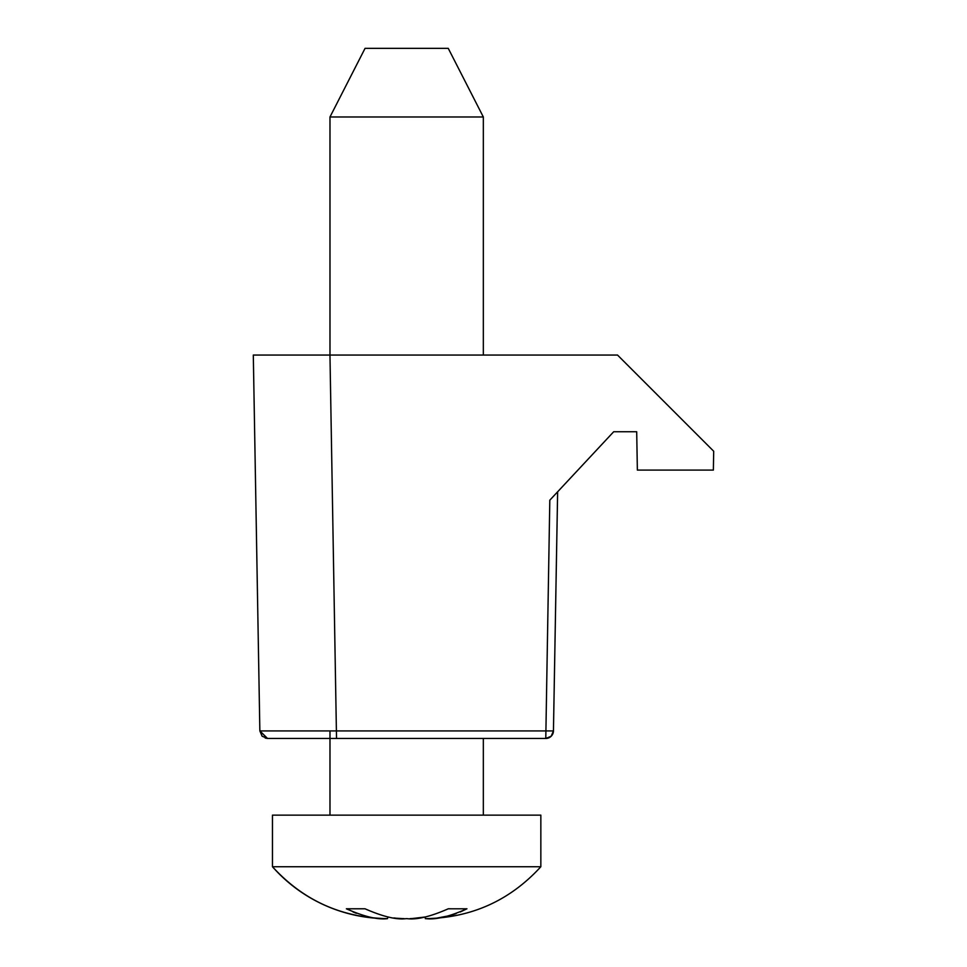 <?xml version="1.0" encoding="UTF-8"?>
<svg xmlns="http://www.w3.org/2000/svg" width="967" height="967" viewBox="0 0 967 967"><rect width="100%" height="100%" fill="white"/><g stroke="black" fill="none" stroke-linecap="round" stroke-linejoin="round"><path stroke-width="1.45" d="M540.843 866.734L272.464 866.734L272.464 815.133L540.843 815.133L540.843 866.734C509.935 900.495 471.594 917.804 425.831 918.65L425.831 918.65C435.621 919.895 449.329 916.607 466.952 908.787L460.244 911.966M384.757 918.626L387.489 918.65C377.698 919.895 363.991 916.607 346.367 908.787L365.018 908.787C382.944 916.656 396.651 919.943 406.14 918.65L407.167 918.65C416.656 919.943 430.363 916.656 448.301 908.787L466.904 908.811M443.587 917.054L445.183 916.728M428.55 918.626L425.311 918.65L425.311 916.982L412.16 918.553M353.015 911.941L356.412 913.295M365.574 916.136L369.599 917.03M388.009 916.982L387.453 918.65A153.354 153.354 0 0 1 272.464 866.734C303.372 900.495 341.714 917.804 387.489 918.65M404.109 918.638L401.897 918.577M399.48 918.457L397.522 918.324M397.086 918.275L402.248 918.59M396.337 918.215L393.871 917.937M389.097 917.199L388.226 917.03M483.331 116.983L448.253 48.35L365.055 48.35L329.977 116.983L483.331 116.983L483.331 355.058M456.182 913.561L451.311 915.169M449.474 915.689L437.169 918.046M435.549 918.215L432.527 918.457M418.433 918.058L416.982 918.215M413.816 918.457L410.298 918.614M410.032 918.614L413.852 918.457M417.128 918.191L418.336 918.07M387.392 918.65L384.685 918.614M556.678 546.089L553.45 730.919A7.663 7.663 0 0 1 545.787 738.462L321.443 738.462A7.663 7.663 90 0 1 321.443 738.462L491.877 738.462L483.331 738.462L483.331 815.133M557.633 491.804L613.694 431.741L636.697 431.741L613.694 431.741L549.812 500.181L557.633 491.804L553.45 730.919L552.653 734.195L550.525 736.818L545.787 738.462L551.166 736.262L553.45 730.919L259.857 730.919L253.306 355.058L329.699 355.058M329.977 116.983L329.977 355.058L253.306 355.058L259.857 730.919L262.117 736.213L267.533 738.462L336.528 738.462L329.965 355.058L617.526 355.058L713.694 451.238L713.368 470.083L637.362 470.083L636.697 431.741L613.694 431.741L636.697 431.741M267.533 738.462L259.857 730.919L267.533 738.462L265.212 738.051M545.787 738.462L549.812 500.181M329.977 730.919L329.977 815.133M270.978 738.462L321.455 738.462L267.533 738.462L262.117 736.213L259.857 730.919L262.117 736.213L267.533 738.462L321.455 738.462"/></g></svg>
